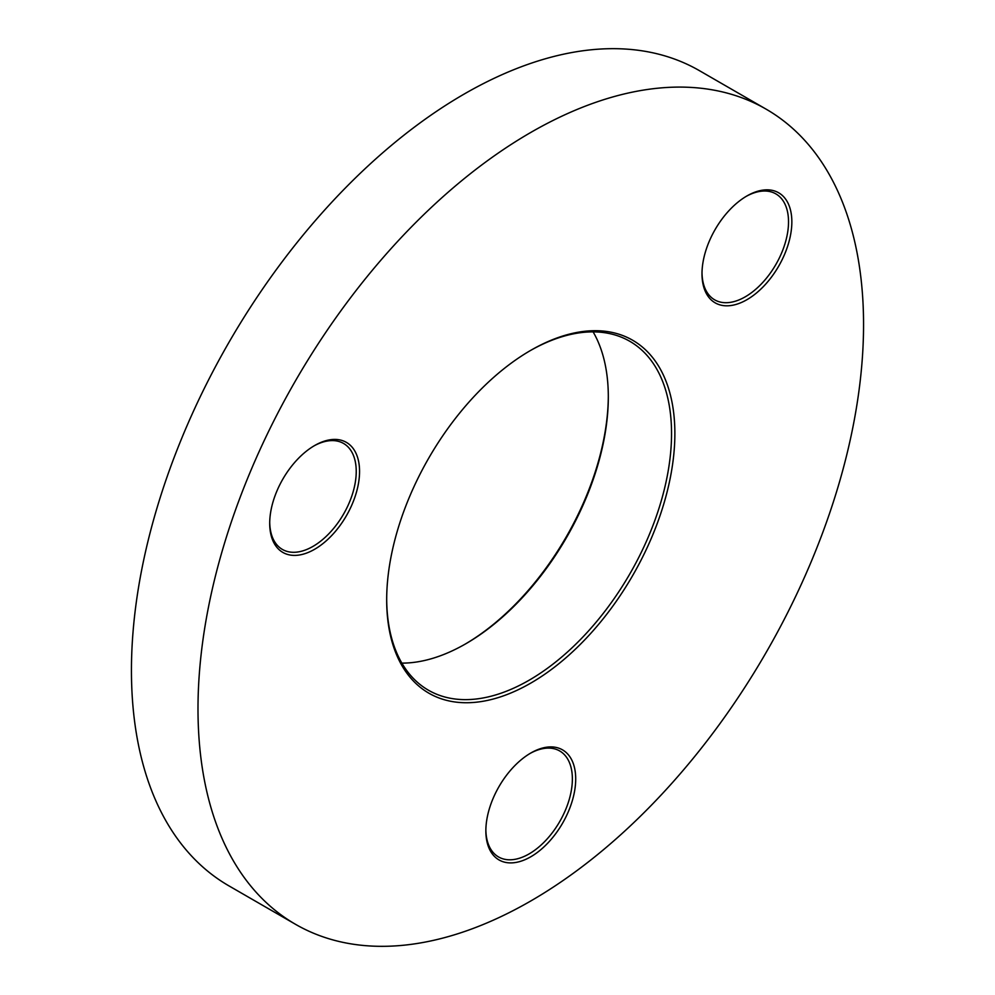 <?xml version="1.0" encoding="UTF-8"?>
<svg xmlns="http://www.w3.org/2000/svg" width="995" height="995" viewBox="0 0 995 995"><rect width="100%" height="100%" fill="white"/><g stroke="black" fill="none" stroke-linecap="round" stroke-linejoin="round"><path stroke-width="1.49" d="M465.063 644.188A203.776 117.659 120 0 0 608.318 396.06M593.119 331.882A201.425 116.291 -60 0 1 608.318 397.017A201.425 116.291 -60 0 1 465.884 643.715L465.884 643.715A201.425 116.291 -60 0 1 401.88 663.118M530.77 350.327L530.783 350.327A203.776 117.659 -60 0 1 674.871 433.521A203.776 117.659 -60 0 1 530.783 683.105A203.776 117.659 -60 0 1 386.682 599.91A203.776 117.659 -60 0 1 530.77 350.327A203.776 117.659 -60 0 1 530.783 350.327M386.682 598.94A201.425 116.291 120 0 0 428.397 690.194A201.425 116.291 120 0 0 529.116 680.219A201.425 116.291 120 0 0 660.705 502.724A201.425 116.291 120 0 0 629.823 341.31A201.425 116.291 120 0 0 529.937 350.812M530.783 753.041L530.783 753.028A63.531 36.678 -60 0 1 575.707 778.973A63.531 36.678 -60 0 1 530.783 856.782A63.531 36.678 -60 0 1 485.858 830.85A63.531 36.678 -60 0 1 530.783 753.041A63.531 36.678 -60 0 1 530.783 753.028M485.858 829.867A61.18 35.322 120 0 0 498.52 856.931A61.18 35.322 120 0 0 529.116 853.909A61.18 35.322 120 0 0 569.078 799.992A61.18 35.322 120 0 0 559.7 750.964A61.18 35.322 120 0 0 529.937 753.526M746.922 195.953L746.922 195.953A63.531 36.678 -60 0 1 791.846 221.885A63.531 36.678 -60 0 1 746.922 299.694A63.531 36.678 -60 0 1 701.997 273.762A63.531 36.678 -60 0 1 746.922 195.953L746.922 195.953M702.01 272.792A61.18 35.322 120 0 0 714.671 299.843A61.18 35.322 120 0 0 745.255 296.821A61.18 35.322 120 0 0 785.229 242.904A61.18 35.322 120 0 0 775.851 193.876A61.18 35.322 120 0 0 746.088 196.438M314.631 445.536L314.631 445.536A63.531 36.678 -60 0 1 359.556 471.468A63.531 36.678 -60 0 1 314.631 549.277A63.531 36.678 -60 0 1 269.707 523.345A63.531 36.678 -60 0 1 314.631 445.536L314.631 445.536M269.72 522.363A61.18 35.322 120 0 0 282.381 549.427A61.18 35.322 120 0 0 312.965 546.404A61.18 35.322 120 0 0 352.939 492.488A61.18 35.322 120 0 0 343.561 443.459A61.18 35.322 120 0 0 313.786 446.021M530.783 132.447A470.623 271.71 120 0 0 223.328 547.163A470.623 271.71 120 0 0 295.465 924.28A470.623 271.71 120 0 0 530.783 900.972A470.623 271.71 120 0 0 838.225 486.256A470.623 271.71 120 0 0 766.088 109.139A470.623 271.71 120 0 0 530.783 132.447M766.088 109.139L699.535 70.72A470.623 271.71 120 0 0 464.217 94.027A470.623 271.71 120 0 0 156.775 508.743A470.623 271.71 120 0 0 228.912 885.861L295.465 924.28"/></g></svg>
